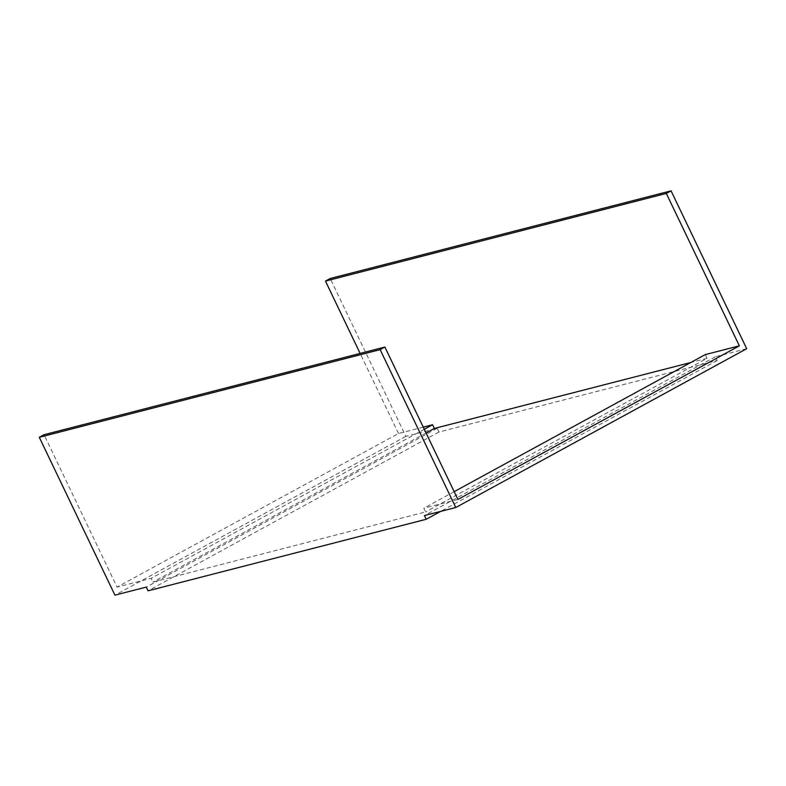 <?xml version="1.0" encoding="UTF-8"?>
<svg xmlns="http://www.w3.org/2000/svg" width="786" height="786" viewBox="0 0 786 786"><rect width="100%" height="100%" fill="white"/><g stroke="black" fill="none" stroke-linecap="round" stroke-linejoin="round"><path stroke-width="0.59" stroke-dasharray="3.93 2.95" d="M423.261 427.132L398.502 433.499L117.065 587.113L44.045 434.707M398.502 433.499L360.135 353.415M746.7 348.699L715.368 356.756L717.156 360.479L438.961 432.025L437.183 428.301L405.851 436.358L330.218 278.499M405.851 436.358L114.933 595.159M715.368 356.756L424.45 515.557M717.156 360.479L440.7 511.381M438.961 432.025L148.043 590.817M437.183 428.301L146.265 587.103M457.914 499.454L423.821 508.228L425.609 511.941L152.936 582.062L151.148 578.349L117.065 587.113M454.17 491.663L423.821 508.228M705.258 354.604L707.036 358.328L425.609 511.941M707.036 358.328L690.796 362.503M426.061 432.978L152.936 582.062M424.283 429.264L151.148 578.349"/><path stroke-width="1.18" d="M360.135 353.415L325.473 281.093L666.322 193.435L739.341 345.84L457.914 499.454L384.885 347.048L380.149 349.642L455.782 507.501L424.45 515.557L426.228 519.271L148.043 590.817L146.265 587.103L114.933 595.159L39.3 437.301L380.149 349.642M455.782 507.501L746.7 348.699L671.067 190.841L330.218 278.499L325.473 281.093M384.885 347.048L44.045 434.707L39.3 437.301M671.067 190.841L666.322 193.435M440.7 511.381L426.228 519.271M739.341 345.84L705.258 354.604L454.17 491.663M690.796 362.503L434.363 428.449L426.061 432.978M434.363 428.449L432.585 424.735L424.283 429.264M432.585 424.735L423.261 427.132"/></g></svg>
